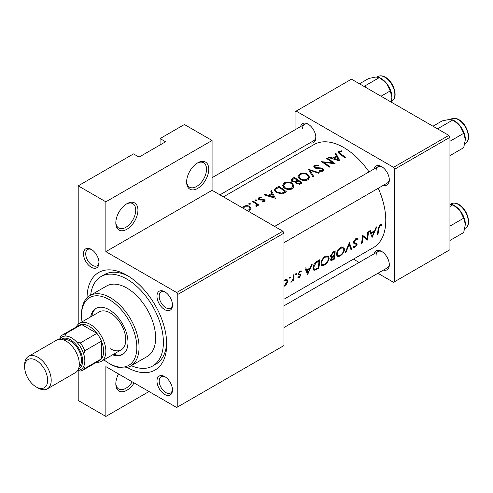 <?xml version="1.0" encoding="UTF-8"?>
<svg xmlns="http://www.w3.org/2000/svg" width="493" height="493" viewBox="0 0 493 493"><rect width="100%" height="100%" fill="white"/><g stroke="black" fill="none" stroke-linecap="round" stroke-linejoin="round"><path stroke-width="0.74" d="M186.625 182.009A15.647 9.034 -60 0 1 197.693 162.85A15.647 9.034 -60 0 1 208.755 169.235A15.647 9.034 -60 0 1 197.693 188.4A15.647 9.034 -60 0 1 186.625 182.009M186.644 181.35A14.081 8.128 120 0 0 189.546 187.18A14.081 8.128 120 0 0 200.392 183.408A14.081 8.128 120 0 0 206.542 169.235A14.081 8.128 120 0 0 203.627 162.789A14.081 8.128 120 0 0 197.12 163.195M115.818 222.891A15.647 9.034 -60 0 1 126.88 203.732A15.647 9.034 -60 0 1 137.941 210.117A15.647 9.034 -60 0 1 126.88 229.282A15.647 9.034 -60 0 1 115.818 222.891M115.83 222.226A14.081 8.128 120 0 0 118.733 228.062A14.081 8.128 120 0 0 129.585 224.29A14.081 8.128 120 0 0 135.729 210.117A14.081 8.128 120 0 0 132.814 203.671A14.081 8.128 120 0 0 126.313 204.077M134.133 382.944A15.647 9.034 -60 0 1 122.289 391.75A15.647 9.034 -60 0 1 115.818 383.868A15.647 9.034 -60 0 1 118.523 373.934M83.508 253.809A10.951 6.323 60 0 1 91.254 249.341A10.951 6.323 60 0 1 99.001 262.751A10.951 6.323 60 0 1 91.254 267.224A10.951 6.323 60 0 1 83.508 253.809M91.827 249.692A9.385 5.423 -120 0 0 87.668 249.513A9.385 5.423 -120 0 0 85.72 253.809A9.385 5.423 -120 0 0 89.818 263.256A9.385 5.423 -120 0 0 97.053 265.776A9.385 5.423 -120 0 0 98.976 262.079M156.977 296.225A10.951 6.323 60 0 1 164.717 291.751A10.951 6.323 60 0 1 172.464 305.167A10.951 6.323 60 0 1 164.717 309.641A10.951 6.323 60 0 1 156.977 296.225M165.297 292.109A9.385 5.423 -120 0 0 161.131 291.93A9.385 5.423 -120 0 0 159.19 296.225A9.385 5.423 -120 0 0 163.288 305.672A9.385 5.423 -120 0 0 170.523 308.187A9.385 5.423 -120 0 0 172.445 304.489M156.977 381.058A10.951 6.323 60 0 1 164.717 376.584A10.951 6.323 60 0 1 172.464 390A10.951 6.323 60 0 1 164.717 394.468A10.951 6.323 60 0 1 156.977 381.058M165.297 376.942A9.385 5.423 -120 0 0 161.131 376.757A9.385 5.423 -120 0 0 159.19 381.058A9.385 5.423 -120 0 0 163.288 390.505A9.385 5.423 -120 0 0 170.523 393.02A9.385 5.423 -120 0 0 172.445 389.322M374.058 253.827A10.951 6.323 60 0 1 381.576 251.387A10.951 6.323 60 0 1 389.316 264.796A10.951 6.323 60 0 1 383.449 270.084M382.149 251.738A9.385 5.423 -120 0 0 377.989 251.559A9.385 5.423 -120 0 0 376.042 255.855M374.058 168.994A10.951 6.323 60 0 1 381.576 166.554A10.951 6.323 60 0 1 389.316 179.97A10.951 6.323 60 0 1 383.449 185.257M382.149 166.911A9.385 5.423 -120 0 0 377.989 166.726A9.385 5.423 -120 0 0 376.042 171.028M300.594 126.578A10.951 6.323 60 0 1 308.107 124.137A10.951 6.323 60 0 1 315.853 137.553A10.951 6.323 60 0 1 309.98 142.841M308.686 124.495A9.385 5.423 -120 0 0 304.52 124.316A9.385 5.423 -120 0 0 302.579 128.611M87.051 297.846A56.331 32.52 60 0 1 126.88 275.273A56.331 32.52 60 0 1 166.714 344.262A56.331 32.52 60 0 1 127.249 367.47M128.581 276.296A51.636 29.814 -120 0 0 104.38 274.632L101.065 276.548A51.636 29.814 -120 0 0 90.644 295.215M372.16 237.33L376.862 226.749L376.104 227.187L374.791 230.65L371.278 232.678L370.274 230.551L369.516 230.989L372.16 237.33M353.025 247.357L354.818 247.523L357.086 244.54L356.84 243.542L354.449 242.593L354.233 241.909L355.823 239.561L356.932 239.493L357.45 240.029L358.128 239.21L357.468 238.489L355.847 238.655L353.536 242.297L354.171 243.659L356.088 244.238L353.561 242.778L356.038 244.214L356.384 244.978L355.065 246.66L353.74 246.494L353.025 247.357L353.37 247.677M353.555 242.125L354.72 242.796L353.561 242.081M354.11 246.79L353.74 246.494M339.899 256.138C342.475 254.474 344.046 252.256 344.613 249.476L343.676 247.005L340.811 247.338C338.364 249.064 336.916 251.356 336.466 254.222L337.187 256.613L339.899 256.138L339.184 255.725M324.406 265.08C326.982 263.422 328.554 261.198 329.127 258.418L328.19 255.947L325.325 256.28C322.872 258.005 321.424 260.298 320.98 263.163L321.695 265.554L324.406 265.08L323.698 264.667M289.884 278.286L290.562 277.183L289.933 276.826L289.268 277.929L289.884 278.286M290.562 277.183L289.933 276.826L290.562 277.183M293.52 280.782A59.456 34.331 -120 0 0 294.056 274.558L293.36 274.958A59.456 34.331 60 0 1 293.267 277.103L292.959 279.309L290.852 282.23L292.953 280.295A59.456 34.331 60 0 1 292.824 281.183L293.52 280.782L292.934 280.443M297.901 277.565L299.22 277.59L300.872 275.174L300.718 274.379L299.004 273.942L298.85 273.449L299.898 271.846L300.989 271.871L301.476 271.014L299.886 271.076L298.154 273.886L298.357 274.706L300.046 275.162L300.175 275.605L299.331 276.85L298.438 276.77L298.031 277.651M299.762 271.156L300.989 271.871M299.06 273.972L298.21 273.479L299.06 273.979M378.02 233.953A59.456 34.331 -120 0 0 378.803 228.45L379.998 225.603L381.465 225.517L381.902 224.611L380.066 224.679L378.113 228.764A59.456 34.331 60 0 1 377.324 234.354L378.02 233.953L377.472 233.633M307.62 274.595L312.322 264.008L311.564 264.445L310.251 267.915L306.738 269.942L305.734 267.816L304.976 268.254L307.62 274.595M296.04 274.73L296.718 273.627L296.09 273.27L295.424 274.373L296.04 274.73M296.718 273.627L296.09 273.27L296.718 273.627M283.993 285.891L284.418 286.137L286.716 283.894L287.727 281.263L286.988 279.426L284.966 279.691M319.674 259.768L317.27 261.154C314.824 262.64 313.412 264.803 313.049 267.637L313.684 270.109L314.78 270.207L318.743 268.174A59.456 34.331 -120 0 0 319.674 259.768M334.236 259.232A59.456 34.331 -120 0 0 335.16 250.826L333.065 252.034L330.476 255.935L330.914 257.192L331.764 257.241L330.63 259.521L330.92 260.618L334.236 259.232L333.601 258.868M351.706 249.144L349.358 242.624L345.057 252.983L345.803 252.552L349.235 244.51L350.961 249.575L351.706 249.144L350.677 248.546M368.326 231.679L367.63 232.08A59.456 34.331 60 0 1 367.026 238.754L362.367 235.118A59.456 34.331 60 0 1 361.437 243.524L362.133 243.123A59.456 34.331 -120 0 0 362.984 236.578L367.396 240.085A59.456 34.331 -120 0 0 368.326 231.679M283.993 299.214L373.466 247.56A59.456 34.331 -120 0 0 385.779 220.34A59.456 34.331 -120 0 0 378.242 188.258M369.035 171.897A59.456 34.331 -120 0 0 314.004 144.572L223.428 196.867M339.911 161.032L335.943 153.311L335.185 153.748L336.485 156.022L332.978 158.05L329.349 157.119L328.591 157.557L339.911 161.032M318.768 165.032L314.719 165.328L313.776 166.646L314.602 167.928L322.249 169.056L322.632 169.728L322.095 170.492L319.587 170.572L319.439 171.311L322.81 171.188L323.661 169.925L322.915 168.631L321.3 167.977L315.31 167.534L314.811 166.763L315.514 165.814L318.509 165.666L318.768 165.032M307.891 179.803L309.555 177.215L307.805 174.306C305.105 172.753 302.4 172.655 299.689 174.011L297.994 176.395L299.701 179.033C302.419 180.783 305.142 181.036 307.891 179.803M292.398 188.745L294.062 186.157L292.318 183.248C289.619 181.695 286.914 181.597 284.196 182.952L282.507 185.343L284.214 187.981C286.926 189.725 289.656 189.978 292.398 188.745M275.371 198.297L271.403 190.575L270.645 191.013L271.945 193.287L268.438 195.314L264.809 194.378L264.051 194.815L275.371 198.297M256.36 200.688L256.36 199.911L255.066 199.887L255.066 200.657L256.36 200.688L256.36 199.911L256.36 200.688M255.066 199.887L255.066 200.657L255.066 199.887M250.204 204.244L250.204 203.467L248.91 203.443L248.91 204.213L250.204 204.244L250.204 203.467L250.204 204.244M248.91 203.443L248.91 204.213L248.91 203.443M249.803 210.332L251.023 208.379L249.791 206.499C247.837 205.402 245.89 205.341 243.943 206.308L242.71 207.984M258.788 205.008A59.456 34.331 -120 0 0 253.131 201.126L252.434 201.526A59.456 34.331 60 0 1 254.339 202.728L256.157 204.139L256.606 205.057L255.793 205.809L256.015 206.481L256.816 206.284L257.26 204.78A59.456 34.331 60 0 1 258.098 205.408L258.788 205.008M257.371 205.396L257.26 205.827M262.356 202.007L264.612 201.779L265.209 200.904L264.556 199.844L263.422 199.369L259.503 199.258L259.152 198.716L259.589 198.106L261.308 197.835L261.247 197.237L258.862 197.699L258.153 198.667L258.837 199.683L263.884 200.269L263.915 201.255L262.338 201.378L262.356 202.007M264.205 201.951L264.205 200.805L263.915 202.013M278.748 186.336L276.351 187.716L274.404 189.941L276.166 192.492L282.193 193.965L286.495 191.876A59.456 34.331 -120 0 0 278.748 186.336L278.748 187.285M295.338 182.774L295.338 181.948L296.09 183.692L300.471 183.803L301.981 182.934A59.456 34.331 -120 0 0 294.241 177.388L292.146 178.602L290.981 180.081L291.868 181.43L295.338 181.948L295.258 182.367M319.458 172.846L308.341 169.247L312.808 176.685L313.548 176.254L310.029 170.258L318.712 173.271L319.458 172.846M327.401 158.241L326.705 158.641A59.456 34.331 60 0 1 332.787 162.85L321.442 161.679A59.456 34.331 60 0 1 329.188 167.226L329.885 166.825A59.456 34.331 -120 0 0 323.79 162.32L335.148 163.787A59.456 34.331 -120 0 0 327.401 158.241L327.401 159.073M345.772 157.649A59.456 34.331 -120 0 0 340.62 153.779L339.283 152.46L339.695 151.856L341.883 151.431L341.698 150.821L338.938 151.345L338.155 152.374L339.843 154.124A59.456 34.331 60 0 1 345.075 158.056L345.772 157.649M149.009 391.534L105.859 416.443L78.202 400.476L78.202 370.631M78.202 324.252L78.202 185.843L133.517 153.902L139.051 157.101L165.605 141.768L160.071 138.576L160.071 144.96M177.776 406.861L283.993 345.538L283.993 233.115L177.776 294.438L177.776 406.861L176.667 407.501L105.859 366.619L105.859 416.443M377.909 273.282L393.525 282.304L449.949 249.723L449.949 137.3L394.628 169.235L393.525 167.318L448.846 135.384L351.478 79.17L295.054 111.745L295.054 129.782M393.525 167.318L296.157 111.11M295.054 155.517L295.054 151.462M359.132 262.442L353.407 259.139M394.628 281.663L394.628 169.235M448.846 135.384L449.949 137.3M283.993 327.506L387.375 267.816A9.385 5.423 -120 0 0 389.297 264.125M219.915 194.84L313.912 140.573A9.385 5.423 -120 0 0 315.834 136.875M283.993 242.679L387.375 182.989A9.385 5.423 -120 0 0 389.297 179.292M177.776 294.438L176.667 292.522L105.859 251.64L105.859 201.816L78.202 185.843M176.667 292.522L282.883 231.199L212.076 190.316L105.859 251.64M160.071 138.576L184.413 124.519L212.076 140.493L212.076 190.316M282.883 231.199L283.993 233.115M131.323 365.677A51.636 29.814 -120 0 0 152.701 365.985L156.016 364.068A51.636 29.814 -120 0 0 166.677 342.284M105.859 201.816L212.076 140.493M115.83 383.203A14.081 8.128 120 0 0 118.733 389.032A14.081 8.128 120 0 0 132.241 381.847M243.943 207.325L243.943 206.308M249.791 207.59L249.791 206.499M249.113 210.647L249.113 209.802L246.469 210.178M243.85 208.662L243.69 208.052L244.639 206.733L249.088 206.894L250.025 208.397L249.113 209.802M253.131 201.951L253.131 201.126M256.249 206.456L256.249 205.68M258.862 199.696L258.862 197.699M261.247 197.829L261.247 197.237M259.503 199.992L259.503 199.258M260.236 200.14L260.236 199.505M261.672 200.078L261.672 199.4M263.422 200.059L263.422 199.369M264.556 201.81L264.556 199.844M264.809 194.994L264.809 194.378M268.438 195.961L268.438 195.314M271.945 194.291L271.945 193.287M271.403 192.313L271.403 190.575M273.923 197.046L269.597 195.647L272.364 194.051L273.923 197.755M269.597 196.313L269.597 195.647M278.847 187.223A59.456 34.331 60 0 1 285.003 191.629L281.86 193.145L276.863 192.091L275.519 190.156L275.944 189.139L278.847 187.223M285.003 192.732L285.003 191.629M281.86 194.026L281.86 193.145M276.863 192.942L276.863 192.091M292.318 184.265L292.318 183.248M284.196 184.043L284.196 182.952M291.573 188.11C289.354 189.127 287.129 188.948 284.911 187.58L283.543 185.473L285.022 183.421C287.209 182.318 289.409 182.392 291.628 183.655L292.996 185.916L291.573 188.11L291.573 189.139M284.911 188.425L284.911 187.58M294.241 178.343L294.241 177.388M292.146 179.822L292.146 178.602M300.496 182.687L299.553 183.23L296.774 183.279L296.262 182.41L298.012 180.783A59.456 34.331 60 0 1 300.496 182.687L300.496 183.79M299.553 184.246L299.553 183.23M296.774 184.105L296.774 183.279M297.217 180.21L295.215 181.245L292.565 181.03L292.047 180.198L294.339 178.281A59.456 34.331 60 0 1 297.217 180.21L297.217 181.251M295.215 181.972L295.215 181.245M292.565 181.794L292.565 181.03M307.805 175.323L307.805 174.306M299.689 175.101L299.689 174.011M307.065 179.169C304.84 180.185 302.622 180.007 300.397 178.632L299.029 176.531L300.508 174.479C302.696 173.376 304.902 173.45 307.114 174.713L308.482 176.975L307.065 179.169L307.065 180.191M300.397 179.483L300.397 178.632M310.029 171.866L310.029 170.258M314.719 167.996L314.719 165.328M315.31 168.273L315.31 167.534M316.346 168.526L316.346 167.885M321.3 168.649L321.3 167.977M322.915 171.12L322.915 168.631M319.587 171.342L319.587 170.572M322.095 171.465L322.095 170.492M323.79 163.183L323.79 162.32M332.787 163.479L332.787 162.85M329.349 157.735L329.349 157.119M332.978 158.703L332.978 158.05M336.485 157.027L336.485 156.022M335.943 155.055L335.943 153.311M338.463 159.787L334.137 158.389L336.904 156.786L338.463 160.49M334.137 159.048L334.137 158.389M338.938 153.477L338.938 151.345M341.698 151.45L341.698 150.821M380.035 224.691L381.465 225.517M379.659 224.95L380.504 225.437M379.351 225.227L379.998 225.603M305.432 269.184L306.738 269.942M307.977 272.993L307.028 270.602L309.795 269.005L307.977 272.993L306.8 272.309M305.752 269.862L307.028 270.602M309.074 268.586L309.795 269.005M298.265 277.035L299.22 277.59M298.154 274.071L299.892 275.069M299.313 271.507L299.898 271.846M298.302 273.128L298.85 273.449M298.185 273.621L300.872 275.174M292.639 280.116L292.953 280.295M291.055 281.873L291.431 282.088M286.285 283.641L286.716 283.894M286.938 280.807L287.727 281.263M283.993 281.25L284.948 280.48L286.507 280.277L287.037 281.657L284.529 285.398M284.332 280.123L284.948 280.48M318.114 267.81L318.743 268.174M313.098 269.233L314.78 270.207M318.946 261.068A59.456 34.331 60 0 1 318.213 267.754L315.329 269.215L314.263 269.172L313.739 267.237L315.834 263.083L318.946 261.068L318.182 260.624M313.16 266.904L313.739 267.237M315.218 262.726L315.834 263.083M328.424 258.018L329.127 258.418M324.542 264.279L322.262 264.649L321.67 262.763C322.065 260.415 323.285 258.548 325.325 257.167L327.709 256.884L328.43 258.825C327.956 261.099 326.662 262.923 324.542 264.279M321.097 262.43L321.67 262.763M324.61 256.754L325.325 257.167M330.501 256.508L331.764 257.241M333.699 258.813L331.487 259.725L331.327 259.102L334.106 256.181A59.456 34.331 60 0 1 333.699 258.813M330.815 258.813L331.327 259.102M332.929 256.04L333.644 256.446M333.41 255.775L334.106 256.181M334.205 255.319L332.307 256.323L331.481 256.329L331.173 255.534L333.447 252.699L334.439 252.126A59.456 34.331 60 0 1 334.205 255.319M330.606 255.201L331.173 255.534M332.701 252.268L333.447 252.699M333.669 251.683L334.439 252.126M343.911 249.076L344.613 249.476M340.034 255.337L337.754 255.707L337.163 253.821C337.557 251.473 338.771 249.606 340.817 248.225L343.202 247.942L343.917 249.883C343.442 252.157 342.148 253.975 340.034 255.337M336.583 253.488L337.163 253.821M340.102 247.813L340.817 248.225M348.742 244.226L349.235 244.51M345.383 252.311L345.803 252.552M356.642 238.353L358.128 239.21M355.151 239.173L355.823 239.561M353.66 241.582L354.233 241.909M353.536 242.494L357.086 244.54M353.512 246.771L354.818 247.523M353.697 243.172L355.108 243.986M363.914 236.954L363.914 237.336M366.675 239.666L367.396 240.085M362.33 236.196L362.984 236.578M361.585 242.802L362.133 243.123M362.343 235.857L367.026 238.754M369.972 231.926L371.278 232.678M372.517 235.728L371.568 233.343L374.335 231.741L372.517 235.728L371.34 235.05M370.292 232.604L371.568 233.343M373.614 231.328L374.335 231.741M112.589 354.812A26.597 15.357 -120 0 0 122.48 354.522A26.597 15.357 -120 0 0 126.553 333.206A26.597 15.357 -120 0 0 109.181 309.764A26.597 15.357 -120 0 0 95.876 308.452A26.597 15.357 -120 0 0 90.681 316.87M113.692 354.171A26.597 15.357 -120 0 0 123.022 354.184M103.924 359.81A39.12 22.586 -120 0 0 109.181 363.427A39.12 22.586 -120 0 0 136.838 347.454A39.12 22.586 -120 0 0 109.181 299.547A39.12 22.586 -120 0 0 81.518 315.514A39.12 22.586 -120 0 0 82.023 321.867M110.284 364.062L109.181 363.427L110.284 364.062A40.685 23.485 60 0 0 130.627 366.077L147.222 356.494A40.685 23.485 -120 0 0 153.459 323.901A40.685 23.485 -120 0 0 126.88 288.048A40.685 23.485 -120 0 0 106.543 286.032L89.942 295.615A40.685 23.485 60 0 1 110.284 297.63A40.685 23.485 60 0 1 136.863 333.478A40.685 23.485 60 0 1 130.627 366.077M81.518 315.514L81.518 314.238A40.685 23.485 60 0 1 89.942 295.615M152.701 365.985A51.636 29.814 -120 0 0 160.613 324.61A51.636 29.814 -120 0 0 126.88 279.106A51.636 29.814 -120 0 0 101.065 276.548M76.132 327.075A21.908 12.645 60 0 1 79.416 323.377L99.333 311.878A21.908 12.645 60 0 1 110.284 312.963A21.908 12.645 60 0 1 124.593 332.264A21.908 12.645 60 0 1 121.241 349.82A21.908 12.645 60 0 1 110.284 348.736M96.443 308.15A26.597 15.357 -120 0 0 91.79 316.235M365.529 87.279L365.097 85.819L363.655 86.195M381.04 96.234L390.234 90.922L391.904 97.139L391.202 102.1M365.097 85.819L379.468 77.524L386.518 83.262L390.234 90.922M359.496 83.798L368.696 78.486L375.746 77.044L379.468 77.524M391.904 97.139A15.234 8.794 -120 0 0 386.518 83.262A15.234 8.794 -120 0 0 380.504 78.147M465.367 224.389A15.234 8.794 60 0 0 459.981 210.505A15.234 8.794 -120 0 0 454.595 205.735L452.931 204.768L459.981 210.505L463.697 218.171L465.367 224.389L463.697 232.53L449.949 240.467M449.949 226.108L463.697 218.171M449.949 206.493L452.931 204.768L449.949 204.244M465.367 139.556A15.234 8.794 60 0 0 459.981 125.678A15.234 8.794 -120 0 0 454.595 120.902L452.931 119.941L459.981 125.678L463.697 133.338L465.367 139.556L463.697 147.697L449.949 155.634M449.949 141.275L463.697 133.338M438.992 129.696L438.56 128.235L452.931 119.941L449.209 119.46L442.159 120.902L432.965 126.214M438.56 128.235L437.118 128.611M82.836 370.181L99.432 360.599A20.342 11.746 -120 0 0 101.435 358.861L101.435 341.156A20.342 11.746 -120 0 0 96.93 333.354A20.342 11.746 -120 0 0 89.264 326.378A20.342 11.746 -120 0 0 81.598 324.505A20.342 11.746 -120 0 0 79.096 325.368L62.5 334.95A20.342 11.746 60 0 1 65.002 334.088L66.253 336.09A18.777 10.84 -120 0 0 59.826 339.264A18.777 10.84 60 0 1 71.559 337.871A18.777 10.84 60 0 1 84.445 356.95A18.777 10.84 60 0 1 77.765 370.342A18.777 10.84 -120 0 0 83.73 366.361L84.839 368.444A20.342 11.746 60 0 1 82.836 370.181A20.342 11.746 60 0 1 80.334 371.044L77.66 370.508M79.416 323.377A21.908 12.645 60 0 1 90.373 324.462A21.908 12.645 60 0 1 104.682 343.763A21.908 12.645 60 0 1 101.324 361.314A21.908 12.645 60 0 1 96.474 362.306M84.839 368.444L101.435 358.861A20.342 11.746 -120 0 0 101.435 341.156L84.839 350.739L83.73 354.103A18.777 10.84 -120 0 0 76.865 342.216L80.334 342.937L96.93 333.354L81.598 324.505L65.002 334.088M59.622 339.27L60.497 336.688A20.342 11.746 60 0 1 62.5 334.95M80.334 342.937A20.342 11.746 60 0 1 84.839 350.739M37.924 387.954L36.155 386.931A16.275 9.398 -120 0 0 47.661 380.288A16.275 9.398 -120 0 0 36.155 360.358A16.275 9.398 -120 0 0 24.65 367.002A16.275 9.398 -120 0 0 36.155 386.931L37.924 387.954A18.777 10.84 60 0 0 47.316 388.885A18.777 10.84 60 0 0 50.194 373.836A18.777 10.84 60 0 0 37.924 357.289A18.777 10.84 60 0 0 28.539 356.365A18.777 10.84 60 0 0 24.65 364.956L24.65 367.002M78.418 369.066A17.212 9.94 -120 0 0 81.863 355.521A17.212 9.94 -120 0 0 70.456 339.788A17.212 9.94 -120 0 0 61.249 339.338M63.505 339.893A15.647 9.034 60 0 1 70.456 341.07A15.647 9.034 60 0 1 80.439 354.097A15.647 9.034 60 0 1 79.065 366.835M28.539 356.365L56.64 340.139A18.777 10.84 60 0 1 66.031 341.07A18.777 10.84 60 0 1 78.295 357.616A18.777 10.84 60 0 1 75.417 372.659L47.316 388.885M276.351 188.776L276.351 187.716M284.461 193.04L284.461 191.943M296.755 181.572L296.755 180.475M318.977 168.612L318.977 167.94M340.62 154.66L340.62 153.779M378.174 228.086L378.803 228.45M298.185 274.348L299.3 274.989M316.518 268.697L317.178 269.079M317.295 261.142L318.059 261.58M332.029 259.706L332.72 260.107M384.891 77.253A14.081 8.128 -120 0 0 377.854 76.557C380.023 75.392 382.531 75.608 385.366 77.204C393.876 81.672 398.64 97.743 391.935 100.948A14.081 8.128 -120 0 0 394.092 89.664A14.081 8.128 -120 0 0 384.891 77.253M451.317 203.8C453.492 202.635 455.994 202.851 458.829 204.453C467.346 208.915 472.103 224.987 465.398 228.191A14.081 8.128 -120 0 0 467.555 216.908A14.081 8.128 -120 0 0 458.361 204.496A14.081 8.128 -120 0 0 451.317 203.8L450.565 204.238M451.317 118.973C453.492 117.802 455.994 118.024 458.829 119.62C467.346 124.082 472.103 140.154 465.398 143.364A14.081 8.128 -120 0 0 467.555 132.075A14.081 8.128 -120 0 0 458.361 119.67A14.081 8.128 -120 0 0 451.317 118.973L450.565 119.405M243.69 208.052L243.69 208.57M250.025 208.397L250.025 210.191M256.606 205.119L256.606 206.37M259.152 198.716L259.152 199.856M275.519 190.156L275.519 191.974M283.543 185.473L283.543 187.432M292.996 185.916L292.996 188.332M296.262 182.41L296.262 183.815M292.047 180.198L292.047 181.535M299.029 176.531L299.029 178.484M308.482 176.975L308.482 179.39M314.811 166.763L314.811 168.051M322.632 169.728L322.632 171.281M339.283 152.46L339.283 153.736M299.978 275.106L298.154 274.059M286.507 280.277L285.244 279.543M314.238 269.153L313.006 268.445M322.237 264.636L320.943 263.891M327.709 256.884L326.052 255.922M331.462 259.712L330.68 259.263M331.481 256.329L330.495 255.762M337.723 255.688L336.429 254.943M343.202 247.942L341.538 246.981M356.932 239.493L355.669 238.766M354.029 246.74L353.697 246.549M377.989 166.726L274.601 226.416M377.854 76.557L377.102 76.988M391.935 100.948L391.405 101.256M283.993 305.826L377.989 251.559M465.398 228.191L464.868 228.499M212.076 177.69L304.52 124.316M465.398 143.364L464.868 143.666M101.324 361.314L121.241 349.82"/></g></svg>
